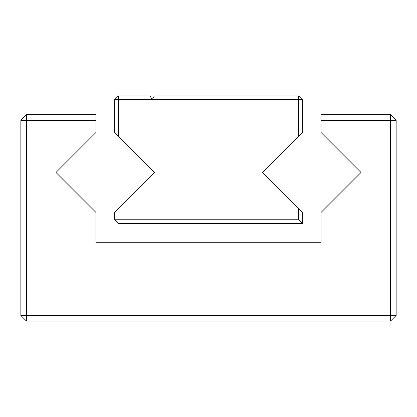 <?xml version="1.0" encoding="UTF-8"?>
<svg xmlns="http://www.w3.org/2000/svg" width="417" height="417" viewBox="0 0 417 417"><rect width="100%" height="100%" fill="white"/><g stroke="black" fill="none" stroke-linecap="round" stroke-linejoin="round"><path stroke-width="0.63" d="M390.521 114.675L390.521 315.461L26.479 315.461L26.479 114.675L95.91 114.675L95.91 132.543L55.982 172.471L95.91 212.399L95.91 242.277L321.09 242.277L321.09 212.399L361.018 172.471L321.09 132.543L321.09 120.305L396.15 120.305L390.521 114.675L321.09 114.675L321.09 120.305M26.479 114.675L20.85 120.305L95.91 120.305M20.85 315.461L26.479 321.09L26.479 315.461L20.85 315.461L20.85 120.305M26.479 321.09L390.521 321.09L396.15 315.461L396.15 120.305M396.15 315.461L390.521 315.461L390.521 321.09M118.428 136.296L118.428 99.663L114.675 99.663L114.675 132.543L154.603 172.471L114.675 212.399L114.675 219.759L298.572 219.759L298.572 208.646L262.397 172.471L298.572 136.296L298.572 99.663L302.325 99.663L302.325 132.543L298.572 136.296M114.675 99.663L118.428 95.91L150.037 95.91L152.205 99.663L298.572 99.663L298.572 95.91L302.325 99.663M118.428 95.91L118.428 99.663L152.205 99.663L154.373 95.91L298.572 95.91M298.572 219.759L302.325 223.512L302.325 212.399L298.572 208.646M302.325 223.512L118.428 223.512L114.675 219.759"/></g></svg>
